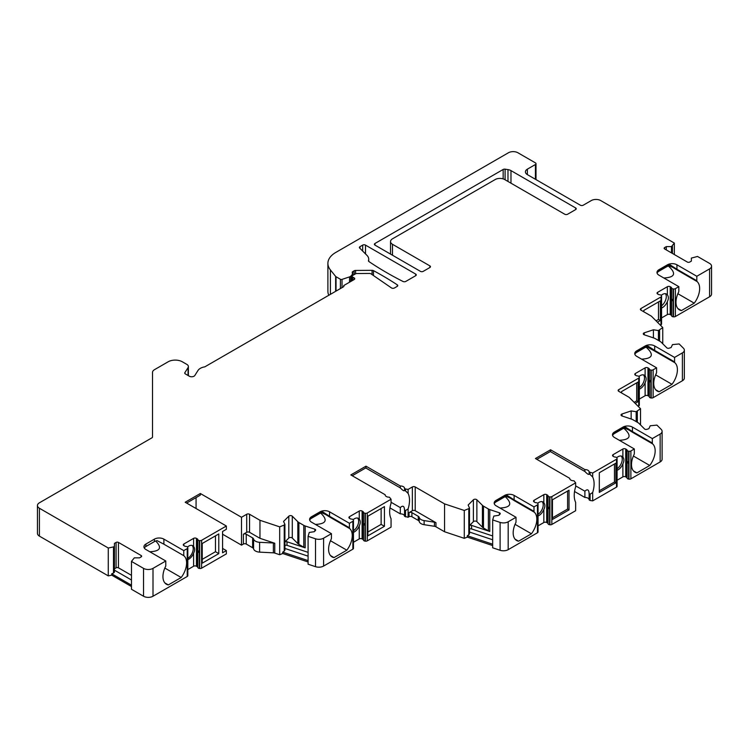 <?xml version="1.0" encoding="UTF-8"?>
<svg xmlns="http://www.w3.org/2000/svg" width="749" height="749" viewBox="0 0 749 749"><rect width="100%" height="100%" fill="white"/><g stroke="black" fill="none" stroke-linecap="round" stroke-linejoin="round"><path stroke-width="1.12" d="M617.082 468.734A8.033 4.634 120 0 0 621.464 463.041A8.033 4.634 120 0 0 621.249 456.047M614.461 463.987L614.461 482.028L599.312 490.773M643.494 374.893A8.033 4.634 -60 0 1 639.328 387.579M621.558 392.944L621.558 391.577L638.12 382.018L638.12 401.689L636.706 400.865L634.15 402.344M636.706 400.865L636.706 382.833M538.044 514.366A8.033 4.634 120 0 0 542.426 508.674A8.033 4.634 120 0 0 542.21 501.68M552.453 517.821L567.602 509.077L567.602 491.044M589.126 499.658A4.017 2.322 0 0 0 584.894 497.467L574.549 491.503M584.894 497.467L584.894 491.204C587.478 488.779 588.883 489.593 589.126 493.647L590.1 494.209L590.1 500.482L589.126 499.911L589.126 493.291M575.644 485.867L584.894 491.204M658.474 301.95L658.474 319.439L656.049 320.834M643.803 311.79L643.803 310.423L660.365 300.855L660.365 320.535L658.474 319.439M665.449 293.692A8.033 4.634 -60 0 1 665.477 300.452A8.033 4.634 -60 0 1 661.573 305.807M353.462 530.76A8.033 4.634 120 0 0 357.629 518.083M367.871 532.033L381.129 524.375L381.129 508.534M202.221 559.353L215.478 551.704L215.478 535.853M196.069 497.598L196.069 508.534M359.988 246.664L362.666 245.12A2.004 1.161 180 0 1 365.512 245.12L415.676 274.078A2.004 1.161 180 0 1 416.266 274.902A2.004 1.161 180 0 1 415.676 275.716L405.78 281.427A2.004 1.161 180 0 1 403.037 281.484A334.663 193.214 0 0 1 368.939 261.56A2.004 1.161 180 0 1 368.461 260.802A2.004 1.161 180 0 1 368.499 260.596A13.388 7.724 0 0 0 368.714 259.191A13.388 7.724 0 0 0 366.926 255.325L359.67 248.059A2.004 1.161 180 0 1 359.398 247.488A2.004 1.161 180 0 1 359.988 246.664L359.988 248.387M392.485 244.296A6.694 3.867 0 0 1 390.529 241.562A6.694 3.867 0 0 1 392.485 238.828L495.192 179.535A6.694 3.867 0 0 1 504.657 179.535L564.765 214.242A2.004 1.161 180 0 0 567.602 214.242L575.644 209.589A2.004 1.161 180 0 0 576.234 208.774A2.004 1.161 180 0 0 575.644 207.95L510.977 170.613A6.694 3.867 180 0 0 507.981 169.611L505.098 169.171A2.004 1.161 0 0 0 503.159 169.471L374.977 243.472A2.004 1.161 0 0 0 374.388 244.296A2.004 1.161 0 0 0 374.977 245.12L420.414 271.344A2.004 1.161 180 0 0 423.251 271.344L429.879 267.524A2.004 1.161 180 0 0 430.46 266.7A2.004 1.161 180 0 0 429.879 265.886L392.485 244.296L392.485 255.222M188.055 375.474L188.055 367.619L184.863 372.684A2.004 1.161 180 0 0 184.741 373.086A2.004 1.161 180 0 0 185.331 373.901L189.31 376.204A3.342 1.929 180 0 0 194.824 375.492L197.998 370.465A10.037 5.795 180 0 1 204.814 366.851L343.342 286.876A2.004 1.161 180 0 0 343.931 286.052A2.004 1.161 180 0 0 343.735 285.556L354.146 279.546A2.004 1.161 0 0 0 354.736 278.722A2.004 1.161 0 0 0 354.146 277.907L352.732 277.083A2.004 1.161 180 0 1 352.142 276.269A2.004 1.161 180 0 1 352.732 275.445L355.466 273.872A2.004 1.161 0 0 1 356.861 273.525L369.454 273.441A2.004 1.161 180 0 1 371.017 273.862L391.455 287.925A2.004 1.161 180 0 0 394.414 288L397.176 286.399A2.004 1.161 180 0 0 397.756 285.584A2.004 1.161 180 0 0 397.26 284.817L397.26 286.343M188.055 367.619A5.355 3.09 0 0 0 188.383 366.561A5.355 3.09 0 0 0 186.81 364.37L182.344 361.795A10.037 5.795 0 0 0 168.141 361.795L154.491 369.678A6.694 3.867 0 0 0 152.524 372.412L152.524 437.004A2.004 1.161 180 0 1 151.935 437.828L39.407 502.794A6.694 3.867 0 0 0 37.45 505.528A6.694 3.867 0 0 0 39.407 508.253L108.277 548.015L113.483 546.92L113.483 573.06L111.741 573.79L111.741 575.157L108.277 575.887L108.277 548.015M165.782 560.992L165.782 566.047A16.731 9.662 120 0 0 166.409 584.229A16.731 9.662 120 0 0 168.347 584.922L181.192 577.507A16.731 9.662 120 0 0 183.767 555.664L183.767 550.609L163.881 539.13A6.694 3.867 0 0 0 154.416 539.13L145.905 544.055A6.694 3.867 0 0 0 143.939 546.789A6.694 3.867 0 0 0 145.905 549.513L165.782 560.992L153.002 568.369A6.694 3.867 0 0 1 143.536 568.369L131.468 561.404L134.305 557.855L139.511 557.855L141.168 556.891A1.676 0.964 0 0 0 141.655 556.217A1.676 0.964 0 0 0 141.168 555.533L118.454 542.416A1.676 0.964 0 0 0 116.086 542.416L114.428 543.371L114.428 546.377L113.483 546.92M183.767 550.609L187.222 548.614A2.004 1.161 0 0 0 187.812 547.8A2.004 1.161 0 0 0 187.746 547.519L187.653 547.294A2.004 1.161 0 0 0 185.883 546.424A2.004 1.161 0 0 1 184.638 546.087L183.861 545.637A2.004 1.161 0 0 1 183.271 544.813A2.004 1.161 0 0 1 183.861 543.999L183.861 545.637M199.702 540.609L199.702 568.482A2.004 1.161 0 0 0 201.603 568.182L201.603 540.31A2.004 1.161 0 0 1 199.702 540.609L199.318 540.563A2.004 1.161 0 0 1 197.811 539.533A2.004 1.161 0 0 0 197.23 538.821L196.444 538.372A2.004 1.161 0 0 0 193.607 538.372L183.861 543.999M201.603 540.31L226.357 526.013L185.181 502.242L200.329 493.497L241.506 517.278L246.711 514.263A2.004 1.161 180 0 1 249.548 514.263L259.959 520.283L279.686 526.856L284.227 525.021L284.227 551.161L282.71 552.135L282.71 553.502L279.686 554.728L279.686 526.856M304.487 547.575A6.694 3.867 180 0 1 303.804 547.229L298.898 544.401A6.694 3.867 180 0 1 298.317 544.017A6.694 3.867 180 0 1 297.83 543.596L297.83 521.735L292.288 516.192A2.004 1.161 180 0 0 288.805 516.192L283.553 521.444L284.901 524.347L284.227 525.021M297.83 521.735A6.694 3.867 0 0 0 298.317 522.156A6.694 3.867 0 0 0 298.898 522.54L303.804 525.367A6.694 3.867 0 0 0 304.459 525.704A6.694 3.867 0 0 0 305.189 525.985L305.189 547.847L287.007 541.78A1.676 0.964 0 0 0 284.901 541.995M331.433 533.672L331.433 538.138A2.004 1.161 120 0 1 331.124 539.327A16.731 9.662 120 0 0 332.06 556.9A16.731 9.662 120 0 0 334.007 557.593L346.843 550.187A16.731 9.662 120 0 0 349.717 528.597A2.004 1.161 120 0 1 349.418 527.755L349.418 523.289L329.541 511.81A6.694 3.867 0 0 0 320.076 511.81L311.556 516.726A6.694 3.867 0 0 0 309.59 519.46A6.694 3.867 0 0 0 311.556 522.193L331.433 533.672L323.605 538.185A6.694 3.867 0 0 1 315.526 538.803L308.092 536.321L309.243 532.464L314.271 531.687L315.441 530.517A1.676 0.964 0 0 0 315.666 530.03A1.676 0.964 0 0 0 314.833 529.197L305.189 525.985M349.418 523.289L352.873 521.295A2.004 1.161 0 0 0 353.462 520.471A2.004 1.161 0 0 0 353.397 520.19L353.303 519.975A2.004 1.161 0 0 0 351.534 519.094A2.004 1.161 0 0 1 350.289 518.767L349.511 518.308A2.004 1.161 0 0 1 348.922 517.493A2.004 1.161 0 0 1 349.511 516.67L349.511 518.308M365.353 513.29L365.353 541.162A2.004 1.161 0 0 0 367.263 540.853L367.263 512.981A2.004 1.161 0 0 1 365.353 513.29L364.969 513.234A2.004 1.161 0 0 1 363.462 512.213A2.004 1.161 0 0 0 362.881 511.492L362.104 511.043A2.004 1.161 0 0 0 359.258 511.043L349.511 516.67M367.263 512.981L391.062 499.237L389.396 497.186A4.017 2.322 0 0 1 385.155 494.864A4.017 2.322 0 0 1 385.164 494.743L350.832 474.922L365.98 466.178L400.303 485.998A4.017 2.322 0 0 1 404.544 488.311A4.017 2.322 0 0 1 404.544 488.442L405.518 489.003L405.518 490.904L404.544 490.333L404.544 488.442M435.955 522.699A3.342 1.929 0 0 0 434.448 522.193L424.121 520.592A6.694 3.867 180 0 1 419.225 517.409A3.342 1.929 0 0 0 418.279 516.314L411.894 512.625A2.004 1.161 0 0 0 409.048 512.625L412.362 510.715A2.004 1.161 0 0 1 415.199 510.715L435.955 522.699L435.955 526.79A3.342 1.929 0 0 0 434.448 526.294L424.121 524.693A6.694 3.867 180 0 1 419.225 521.51A3.342 1.929 0 0 0 418.279 520.415L411.894 516.726A2.004 1.161 0 0 0 409.048 516.726L408.102 517.278L408.102 508.899A23.425 13.529 120 0 0 408.102 493.404L408.102 489.406L405.518 489.003M408.102 489.406L412.362 486.944A2.004 1.161 180 0 1 415.199 486.944L444.55 503.88L464.277 510.462L468.808 508.627L468.808 534.767L467.301 535.741L467.301 537.108L464.277 538.334L464.277 510.462M489.069 531.181A6.694 3.867 180 0 1 488.385 530.835L483.479 528.008A6.694 3.867 180 0 1 482.908 527.624A6.694 3.867 180 0 1 482.422 527.202L482.422 505.341L476.87 499.798A2.004 1.161 180 0 0 473.387 499.798L468.134 505.051L469.483 507.953L468.808 508.627M482.422 505.341A6.694 3.867 0 0 0 482.908 505.762A6.694 3.867 0 0 0 483.479 506.146L488.385 508.974A6.694 3.867 0 0 0 489.05 509.311A6.694 3.867 0 0 0 489.771 509.592L489.771 531.453L471.589 525.386A1.676 0.964 0 0 0 469.483 525.601M515.069 539.168L518.589 541.199A16.731 9.662 120 0 1 516.641 540.506A16.731 9.662 120 0 1 515.705 522.933A2.004 1.161 120 0 0 516.014 521.744L516.014 517.278L508.187 521.791A6.694 3.867 0 0 1 500.107 522.409L492.673 519.928L493.825 516.07L498.853 515.293L500.023 514.123A1.676 0.964 0 0 0 500.248 513.636A1.676 0.964 0 0 0 499.414 512.803L489.771 509.592M516.014 517.278L496.138 505.8A6.694 3.867 0 0 1 494.171 503.066A6.694 3.867 0 0 1 496.138 500.332L496.138 501.156A6.694 3.867 0 0 0 494.593 502.542L494.303 503.805M518.589 541.199L531.425 533.784A16.731 9.662 120 0 0 534.299 512.194A2.004 1.161 120 0 1 534 511.361L534 506.886L514.123 495.417A6.694 3.867 0 0 0 504.657 495.417L496.138 500.332M534 506.886L537.454 504.892A2.004 1.161 0 0 0 538.044 504.077A2.004 1.161 0 0 0 537.979 503.796L537.885 503.571A2.004 1.161 0 0 0 536.115 502.701A2.004 1.161 0 0 1 534.87 502.364L534.093 501.914A2.004 1.161 0 0 1 533.503 501.1A2.004 1.161 0 0 1 534.093 500.276L534.093 501.914M549.935 496.896L549.935 524.768A2.004 1.161 0 0 0 551.844 524.459L551.844 496.587A2.004 1.161 0 0 1 549.935 496.896L549.56 496.84A2.004 1.161 0 0 1 548.043 495.819A2.004 1.161 0 0 0 547.463 495.098L546.686 494.649A2.004 1.161 0 0 0 543.84 494.649L534.093 500.276M551.844 496.587L575.644 482.843L573.977 480.783A4.017 2.322 0 0 1 569.736 478.471A4.017 2.322 0 0 1 569.746 478.339L535.423 458.528L550.562 449.784L550.562 451.422L536.836 459.343M617.026 486.035A2.004 1.161 0 0 1 617.082 486.316A2.004 1.161 0 0 1 616.493 487.131L592.684 500.875L592.684 492.505A23.425 13.529 120 0 0 592.684 477.01L592.684 473.003L589.126 472.039A4.017 2.322 0 0 0 589.126 471.917A4.017 2.322 0 0 0 584.894 469.595L550.562 449.784M592.684 473.003L616.493 459.259A2.004 1.161 0 0 0 617.082 458.444A2.004 1.161 0 0 0 617.026 458.163L616.923 457.939A2.004 1.161 0 0 0 615.154 457.068A2.004 1.161 0 0 1 613.908 456.731L613.131 456.281A2.004 1.161 0 0 1 612.542 455.467A2.004 1.161 0 0 1 613.131 454.643L613.131 456.281M628.973 451.263L628.973 479.135A2.004 1.161 0 0 0 630.883 478.826L630.883 450.954A2.004 1.161 0 0 1 628.973 451.263L628.598 451.207A2.004 1.161 0 0 1 627.082 450.186A2.004 1.161 0 0 0 626.501 449.466L625.724 449.016A2.004 1.161 0 0 0 622.887 449.016L613.131 454.643M630.883 450.954L634.337 448.96L614.461 437.482A6.694 3.867 0 0 1 612.495 434.748A6.694 3.867 0 0 1 614.461 432.023L614.461 432.838A6.694 3.867 0 0 0 612.916 434.223L612.616 435.487M634.337 448.96L634.337 453.435A2.004 1.161 120 0 1 634.029 454.624A16.731 9.662 120 0 0 634.965 472.198A16.731 9.662 120 0 0 636.912 472.891L649.748 465.475A16.731 9.662 120 0 0 652.622 443.885A2.004 1.161 120 0 1 652.323 443.043L652.323 438.577L632.446 427.099A6.694 3.867 0 0 0 622.981 427.099L614.461 432.023M652.323 438.577L660.15 434.064A6.694 3.867 0 0 0 662.107 431.33A6.694 3.867 0 0 0 661.208 429.392L656.92 425.104L650.235 425.769L648.887 428.671L646.864 429.346A1.676 0.964 0 0 1 644.58 428.99L639.009 423.428A6.694 3.867 0 0 0 638.523 423.007A6.694 3.867 0 0 0 637.951 422.633L633.045 419.796A6.694 3.867 0 0 0 632.381 419.459A6.694 3.867 0 0 0 631.65 419.178L622.044 415.976A2.004 1.161 180 0 1 621.043 414.974A2.004 1.161 180 0 1 622.044 413.972L631.154 410.929L631.154 419.009M618.721 391.306L618.721 389.667A2.004 1.161 180 0 0 618.131 390.482A2.004 1.161 180 0 0 618.721 391.306L629.132 397.316L640.517 408.701L636.182 411.707L631.154 410.929M618.721 389.667L638.738 378.105A2.004 1.161 0 0 0 639.328 377.29A2.004 1.161 0 0 0 639.262 377.009L639.169 376.784A2.004 1.161 0 0 0 637.399 375.914A2.004 1.161 0 0 1 636.154 375.577L635.377 375.127A2.004 1.161 0 0 1 634.787 374.313A2.004 1.161 0 0 1 635.377 373.489L635.377 375.127M651.218 370.109L651.218 397.981A2.004 1.161 0 0 0 653.128 397.672L653.128 369.8A2.004 1.161 0 0 1 651.218 370.109L650.844 370.053A2.004 1.161 0 0 1 649.327 369.032A2.004 1.161 0 0 0 648.746 368.311L647.969 367.862A2.004 1.161 0 0 0 645.123 367.862L635.377 373.489M653.128 369.8L656.583 367.806L636.706 356.327A6.694 3.867 0 0 1 634.74 353.594A6.694 3.867 0 0 1 636.706 350.86L636.706 351.684A6.694 3.867 0 0 0 635.161 353.069L634.862 354.333M656.583 367.806L656.583 372.272A2.004 1.161 120 0 1 656.274 373.461A16.731 9.662 120 0 0 657.21 391.044A16.731 9.662 120 0 0 659.157 391.736L671.993 384.321A16.731 9.662 120 0 0 674.868 362.731A2.004 1.161 120 0 1 674.568 361.889L674.568 357.423L654.692 345.944A6.694 3.867 0 0 0 645.226 345.944L636.706 350.86M674.568 357.423L682.386 352.901A6.694 3.867 0 0 0 684.352 350.176A6.694 3.867 0 0 0 683.453 348.238L679.165 343.95L672.48 344.615L671.132 347.517L669.11 348.191A1.676 0.964 0 0 1 666.825 347.836L661.255 342.274A6.694 3.867 0 0 0 660.768 341.853A6.694 3.867 0 0 0 660.197 341.469L655.281 338.642A6.694 3.867 0 0 0 654.626 338.305A6.694 3.867 0 0 0 653.896 338.024L644.29 334.822A2.004 1.161 180 0 1 643.288 333.82A2.004 1.161 180 0 1 644.29 332.818L653.4 329.775L653.4 337.855M640.966 310.152L640.966 308.513A2.004 1.161 180 0 0 640.376 309.328A2.004 1.161 180 0 0 640.966 310.152L651.377 316.162L662.762 327.547L658.427 330.552L653.4 329.775M640.966 308.513L660.983 296.95A2.004 1.161 0 0 0 661.573 296.136A2.004 1.161 0 0 0 661.507 295.846L661.414 295.63A2.004 1.161 0 0 0 659.644 294.76A2.004 1.161 0 0 1 658.399 294.423L657.622 293.973A2.004 1.161 0 0 1 657.032 293.149A2.004 1.161 0 0 1 657.622 292.335L657.622 293.973M673.463 288.945L673.463 316.818A2.004 1.161 0 0 0 675.373 316.518L675.373 288.646A2.004 1.161 0 0 1 673.463 288.945L673.089 288.899A2.004 1.161 0 0 1 671.572 287.869A2.004 1.161 0 0 0 670.992 287.157L670.215 286.708A2.004 1.161 0 0 0 667.368 286.708L657.622 292.335M675.373 288.646L678.828 286.652L658.951 275.173A6.694 3.867 0 0 1 656.985 272.439A6.694 3.867 0 0 1 658.951 269.706L658.951 270.529A6.694 3.867 0 0 0 657.407 271.915L657.107 273.179M678.828 286.652L678.828 291.118A2.004 1.161 120 0 1 678.519 292.307A16.731 9.662 120 0 0 679.455 309.889A16.731 9.662 120 0 0 681.403 310.573L694.239 303.167A16.731 9.662 120 0 0 697.113 281.577A2.004 1.161 120 0 1 696.813 280.735L696.813 276.269L676.937 264.79A6.694 3.867 0 0 0 667.471 264.79L658.951 269.706M696.813 276.269L709.593 268.891A6.694 3.867 0 0 0 711.55 266.157A6.694 3.867 0 0 0 709.593 263.423L697.516 256.458L691.364 258.096L691.364 261.101L689.707 262.056A1.676 0.964 0 0 1 687.348 262.056L664.625 248.94A1.676 0.964 0 0 1 664.138 248.256A1.676 0.964 0 0 1 664.625 247.573L664.625 248.94M527.371 174.62A6.694 3.867 180 0 1 525.414 171.886A6.694 3.867 180 0 1 527.371 169.152L527.371 174.62L580.381 205.217A2.004 1.161 180 0 0 583.218 205.217L591.27 200.573A6.694 3.867 0 0 1 600.735 200.573L674.334 243.069L671.488 246.618L666.282 246.618L664.625 247.573M328.811 295.265A26.777 15.457 0 0 1 327.893 291.267L327.893 263.395A26.777 15.457 0 0 1 335.739 252.469L508.44 152.759A6.694 3.867 0 0 1 517.905 152.759L535.423 162.87A2.004 1.161 0 0 1 536.003 163.685A2.004 1.161 0 0 1 535.423 164.508L527.371 169.152M327.893 263.395A26.777 15.457 0 0 0 330.403 269.93L330.403 294.348M340.411 288.571L340.411 279.265L336.039 276.737A2.004 1.161 0 0 1 335.814 276.587A2.004 1.161 0 0 1 335.636 276.409L330.403 269.93M340.411 279.265A1.339 0.777 0 0 0 342.021 279.386L349.53 276.887A3.342 1.929 0 0 0 350.757 276.175L350.757 281.502M352.414 275.679L352.414 273.479A6.694 3.867 0 0 1 351.524 275.407L350.757 276.175M352.414 273.479A6.694 3.867 0 0 0 352.255 272.645A2.004 1.161 180 0 1 352.217 272.402A2.004 1.161 180 0 1 352.798 271.578L352.798 275.407M397.26 284.817A334.663 193.214 180 0 0 373.451 270.642A2.004 1.161 180 0 0 372.066 270.333L355.578 270.445A2.004 1.161 180 0 0 354.174 270.782L352.798 271.578M575.644 482.843L575.644 486.85A23.425 13.529 120 0 0 575.644 502.345L575.644 510.715L551.844 524.459M569.025 509.9L569.025 490.221L552.453 499.789L552.453 519.46L569.025 509.9L567.602 509.077M615.875 482.843L615.875 463.172L599.312 472.731L599.312 492.411L615.875 482.843L614.461 482.028M508.187 521.791L508.187 549.663L537.454 532.764A2.004 1.161 0 0 0 538.044 531.949A2.004 1.161 0 0 0 537.979 531.668M630.883 478.826L660.15 461.936A6.694 3.867 180 0 0 662.107 459.203L662.107 431.33M537.688 503.291A8.033 4.634 -60 0 1 542.988 501.98A8.033 4.634 -60 0 1 543.84 502.757C545.188 504.545 545.188 506.792 543.84 509.489A8.033 4.634 -60 0 1 538.044 515.949M548.043 495.819L548.043 523.691A2.004 1.161 0 0 0 547.463 522.971L546.686 522.521A2.004 1.161 0 0 0 543.84 522.521L538.044 525.873M548.043 523.691A2.004 1.161 0 0 0 549.56 524.712L549.935 524.768M548.708 507.242C549.054 508.927 548.914 509.105 548.305 507.775L548.708 507.242M711.55 266.157L711.55 294.029A6.694 3.867 180 0 1 709.593 296.763L675.373 316.518M673.463 316.818L673.089 316.771A2.004 1.161 0 0 1 671.572 315.741A2.004 1.161 0 0 0 670.992 315.029L670.215 314.58A2.004 1.161 0 0 0 667.368 314.58L661.573 317.922M660.384 325.169L660.983 324.823A2.004 1.161 0 0 0 661.573 323.999A2.004 1.161 0 0 0 661.507 323.718M684.352 350.176L684.352 378.048A6.694 3.867 180 0 1 682.386 380.773L653.128 397.672M651.218 397.981L650.844 397.925A2.004 1.161 0 0 1 649.327 396.895A2.004 1.161 0 0 0 648.746 396.184L647.969 395.734A2.004 1.161 0 0 0 645.123 395.734L639.328 399.077M638.139 406.323L638.738 405.977A2.004 1.161 0 0 0 639.328 405.162A2.004 1.161 0 0 0 639.262 404.881M628.973 479.135L628.598 479.079A2.004 1.161 0 0 1 627.082 478.059A2.004 1.161 0 0 0 626.501 477.338L625.724 476.888A2.004 1.161 0 0 0 622.887 476.888L617.082 480.24M592.684 500.875L590.1 500.482M508.187 549.663A6.694 3.867 180 0 1 500.107 550.281L492.673 547.8L492.673 519.928M492.673 545.572L467.301 537.108M435.955 526.79L444.55 531.753L464.277 538.334M408.102 517.278L404.544 516.314L404.544 510.041L405.518 510.603L405.518 516.876M404.544 516.052A4.017 2.322 0 0 0 400.303 513.87L400.303 507.597C402.887 505.172 404.301 505.987 404.544 510.041L404.544 509.685M389.967 507.897L400.303 513.87M367.263 540.853L391.062 527.109L391.062 518.739A23.425 13.529 120 0 1 391.062 503.244L391.062 499.237M365.353 541.162L364.969 541.106A2.004 1.161 0 0 1 363.462 540.085A2.004 1.161 0 0 0 362.881 539.364L362.104 538.915A2.004 1.161 0 0 0 359.258 538.915L353.462 542.267M323.605 538.185L323.605 566.057L352.873 549.167A2.004 1.161 0 0 0 353.462 548.343A2.004 1.161 0 0 0 353.397 548.062M323.605 566.057A6.694 3.867 180 0 1 315.526 566.675L308.092 564.194L308.092 536.321M308.092 561.965L282.71 553.502M259.959 520.283L259.959 538.316L274.761 543.25L274.761 553.08L279.686 554.728M274.761 553.08A3.342 1.929 0 0 0 273.385 552.837L259.613 552.135A6.694 3.867 180 0 1 253.574 548.839A3.342 1.929 0 0 0 252.628 547.744L246.234 544.055A2.004 1.161 0 0 0 243.397 544.055L241.506 545.15L241.506 517.278M222.575 534.215L241.506 545.15M201.603 568.182L226.357 553.886L226.357 550.609L222.575 552.799L222.575 531.481L226.357 529.3L226.357 526.013M199.702 568.482L199.318 568.435A2.004 1.161 0 0 1 197.811 567.405A2.004 1.161 0 0 0 197.23 566.693L196.444 566.244A2.004 1.161 0 0 0 193.607 566.244L187.812 569.586M153.002 568.369L153.002 596.241L187.222 576.487A2.004 1.161 0 0 0 187.812 575.672A2.004 1.161 0 0 0 187.746 575.391M153.002 596.241A6.694 3.867 180 0 1 143.536 596.241L131.468 589.276L131.468 561.404M131.468 586.542L111.741 575.157M39.407 508.253L39.407 536.125L108.277 575.887M39.407 536.125A6.694 3.867 180 0 1 37.45 533.4L37.45 505.528M343.735 285.556L343.735 286.558M674.334 243.069L674.334 254.548M660.365 320.535L657.435 322.22M661.217 295.34A8.033 4.634 -60 0 1 666.516 294.039A8.033 4.634 -60 0 1 667.368 294.816C668.717 296.604 668.717 298.842 667.368 301.547A8.033 4.634 -60 0 1 661.573 307.998M672.237 299.291C672.583 300.986 672.443 301.164 671.834 299.825L672.237 299.291M677.882 308.541L681.403 310.573M657.257 272.477L657.407 271.915M668.857 265.586L669.868 264.715A6.694 3.867 0 0 0 667.471 265.605L658.951 270.529A2.004 1.161 -120 0 1 658.53 271.447L657.248 272.542M676.937 264.79L676.937 269.256L669.868 264.715M669.278 265.717L672.892 267.402M672.911 267.402L677.236 270.099A2.004 1.161 -60 0 1 676.937 269.256L696.813 280.735M677.882 293.72L694.239 303.167M663.82 277.991C675.074 277.42 676.562 273.413 668.314 265.961M353.107 519.684A8.033 4.634 -60 0 1 358.397 518.383A8.033 4.634 -60 0 1 359.258 519.16C360.606 520.939 360.606 523.186 359.258 525.882A8.033 4.634 -60 0 1 353.462 532.342M364.126 523.635C364.473 525.321 364.332 525.498 363.724 524.169L364.126 523.635M384.443 526.294L384.443 506.614L367.871 516.183L367.871 535.853L384.443 526.294L381.129 524.375M365.98 466.178L365.98 467.816L352.255 475.737M365.755 467.947L400.303 487.889L400.303 485.998M391.062 502.261L400.303 507.597M400.303 487.889C402.906 490.586 404.32 491.4 404.544 490.333L404.544 490.436M405.518 510.603L408.102 508.899M408.102 493.404L405.518 490.904M308.092 560.598L282.71 552.135M308.092 556.17L284.901 548.446M284.901 524.347L284.901 550.197L284.227 551.161M308.092 552.359L287.007 545.338A1.676 0.964 0 0 0 284.901 545.544M297.83 543.596L292.288 538.054A2.004 1.161 0 0 0 288.805 538.054L284.901 541.958M274.761 543.25A3.342 1.929 0 0 0 273.385 542.997L259.613 542.304A6.694 3.867 180 0 1 253.574 538.999A3.342 1.929 0 0 0 252.628 537.904L246.234 534.215A2.004 1.161 0 0 0 243.397 534.215L243.397 544.055M243.397 534.215L246.711 532.305A2.004 1.161 0 0 1 249.548 532.305L259.959 538.316M218.783 553.614L218.783 533.943L202.221 543.502L202.221 563.182L218.783 553.614L215.478 551.704M187.812 559.662A8.033 4.634 -60 0 0 193.607 553.211C194.955 550.515 194.955 548.268 193.607 546.48A8.033 4.634 -60 0 0 192.746 545.703A8.033 4.634 -60 0 0 187.456 547.013M198.476 550.955C198.822 552.65 198.682 552.828 198.073 551.498L198.476 550.955M192.118 545.441A8.033 4.634 -60 0 1 192.427 552.528A8.033 4.634 -60 0 1 187.812 558.38M149.763 551.751C160.305 551.264 162.28 547.688 155.698 541.021M163.881 539.13L163.881 544.186L183.767 555.664M164.836 568.06L181.192 577.507M163.881 544.186L157.103 540.647A6.694 3.867 0 0 0 154.416 541.593L145.905 546.508A6.694 3.867 0 0 0 144.285 548.015M164.836 582.891L168.347 584.922M499.995 508.028C510.884 507.504 512.634 503.721 505.257 496.671M506.464 496.344L510.078 498.019M510.097 498.029L514.423 500.725A2.004 1.161 -60 0 1 514.123 499.883L507.064 495.342A6.694 3.867 0 0 0 504.657 496.231L496.138 501.156A2.004 1.161 -120 0 1 495.716 502.073L494.434 503.169M515.069 524.347L531.425 533.784M506.052 496.203L507.064 495.342M494.443 503.103L494.593 502.542M226.357 550.609L222.575 548.427M200.329 493.497L200.329 495.136L186.604 503.066M131.468 580.007L114.428 570.167M114.428 546.377L114.428 572.217L113.483 573.06M131.468 585.175L111.741 573.79M131.468 575.335L118.454 567.826A1.676 0.964 0 0 0 116.086 567.826L114.428 568.781M330.487 555.561L334.007 557.593M309.861 519.497L309.712 520.199M321.461 512.597L322.473 511.736A6.694 3.867 0 0 0 320.076 512.625L311.556 517.55A6.694 3.867 0 0 0 310.011 518.935M329.541 511.81L329.541 516.276L322.473 511.736M321.883 512.737L325.497 514.413M325.515 514.423L329.841 517.119A2.004 1.161 -60 0 1 329.541 516.276L349.418 527.755M330.487 540.741L346.843 550.187M315.413 524.422C326.302 523.897 328.053 520.115 320.675 513.065M444.55 503.88L444.55 531.753M492.673 539.776L469.483 532.043M469.483 507.953L469.483 533.803L468.808 534.767M492.673 544.205L467.301 535.741M492.673 535.966L471.589 528.944A1.676 0.964 0 0 0 469.483 529.15M482.422 527.202L476.87 521.65A2.004 1.161 0 0 0 473.387 521.65L469.483 525.564M638.972 376.504A8.033 4.634 -60 0 1 644.271 375.193A8.033 4.634 -60 0 1 645.123 375.97C646.471 377.758 646.471 380.005 645.123 382.702A8.033 4.634 -60 0 1 639.328 389.152M649.992 380.445C650.338 382.14 650.207 382.318 649.589 380.988L649.992 380.445M638.12 401.689L635.189 403.383M616.727 457.658A8.033 4.634 -60 0 1 622.026 456.347A8.033 4.634 -60 0 1 622.887 457.124C624.226 458.912 624.226 461.159 622.887 463.856A8.033 4.634 -60 0 1 617.082 470.316M627.756 461.599C628.093 463.294 627.962 463.472 627.344 462.142L627.756 461.599M633.392 470.859L636.912 472.891M612.766 434.794L612.916 434.223M624.376 427.894L625.387 427.033A6.694 3.867 0 0 0 622.981 427.922L614.461 432.838A2.004 1.161 -120 0 1 614.04 433.755L612.757 434.86M632.446 427.099L632.446 431.574L625.387 427.033M624.788 428.035L628.402 429.711M628.42 429.72L632.746 432.407A2.004 1.161 -60 0 1 632.446 431.574L652.323 443.043M633.392 456.029L649.748 465.475M619.339 440.3C630.583 439.729 632.081 435.721 623.823 428.269M662.762 327.547L662.762 343.782M659.588 330.169L659.588 341.123M658.427 330.552L658.427 340.449M655.637 389.705L659.157 391.736M635.012 353.64L635.161 353.069M646.612 346.74L647.623 345.869A6.694 3.867 0 0 0 645.226 346.768L636.706 351.684A2.004 1.161 -120 0 1 636.285 352.601L635.002 353.706M654.692 345.944L654.692 350.42L647.623 345.869M647.033 346.871L654.991 351.253A2.004 1.161 -60 0 1 654.692 350.42L674.568 361.889M655.637 374.875L671.993 384.321M641.584 359.146C652.828 358.574 654.326 354.567 646.069 347.115M640.517 408.701L640.517 424.936M637.343 411.323L637.343 422.277M636.182 411.707L636.182 421.612M672.433 246.075L672.433 253.452M671.488 246.618L671.488 252.9M666.282 246.618L666.282 249.894M550.337 451.553L584.894 471.496L584.894 469.595M590.1 472.61L590.1 474.501L589.126 473.939L589.126 472.039M584.894 471.496C587.488 474.192 588.901 475.006 589.126 473.939L589.135 474.033M590.1 494.209L592.684 492.505M592.684 477.01L590.1 474.501M616.493 487.131L616.493 459.259M537.454 532.764L537.454 504.892M660.15 434.064L660.15 461.936M546.686 494.649L546.686 522.521M543.84 509.489L543.84 522.521M543.84 494.649L543.84 502.757M547.463 495.098L547.463 522.971M549.56 496.84L549.56 524.712M354.146 277.907L354.146 279.546M352.732 280.36L352.732 277.083M373.451 270.642L373.451 275.538M372.066 270.333L372.066 274.583M355.578 270.445L355.578 273.806M354.174 270.782L354.174 274.611M336.039 276.737L336.039 291.089M342.021 287.635L342.021 279.386M349.53 276.887L349.53 282.214M351.524 275.407L351.524 281.062M335.636 276.409L335.636 291.324M709.593 268.891L709.593 296.763M660.983 324.823L660.983 296.95M670.215 286.708L670.215 314.58M667.368 301.547L667.368 314.58M667.368 286.708L667.368 294.816M670.992 287.157L670.992 315.029M671.572 287.869L671.572 315.741M673.089 288.899L673.089 316.771M669.306 265.661L667.05 266.532A2.004 1.161 -120 0 0 667.471 265.605L667.471 264.79M697.113 281.577L677.236 270.099M362.104 511.043L362.104 538.915M359.258 525.882L359.258 538.915M359.258 511.043L359.258 519.16M362.881 511.492L362.881 539.364M363.462 512.213L363.462 540.085M364.969 513.234L364.969 541.106M352.873 549.167L352.873 521.295M412.362 510.715L412.362 486.944M409.048 512.625L409.048 516.726M315.526 538.803L315.526 566.675M288.805 516.192L288.805 538.054M292.288 516.192L292.288 538.054M298.898 544.401L298.898 522.54M303.804 525.367L303.804 547.229M287.007 541.78L287.007 545.338M314.833 529.197L314.833 531.125M187.222 576.487L187.222 548.614M246.711 532.305L246.711 514.263M196.444 538.372L196.444 566.244M193.607 553.211L193.607 566.244M193.607 538.372L193.607 546.48M197.23 538.821L197.23 566.693M197.811 539.533L197.811 567.405M199.318 540.563L199.318 568.435M154.416 539.13L154.416 541.593M145.905 544.055L145.905 546.508M534.299 512.194L514.423 500.725M506.493 496.287L504.236 497.149A2.004 1.161 -120 0 0 504.657 496.231L504.657 495.417M514.123 495.417L514.123 499.883L534 511.361M143.536 568.369L143.536 596.241M184.863 372.684L184.863 373.479M116.086 542.416L116.086 567.826M118.454 542.416L118.454 567.826M141.168 555.533L141.168 556.891M246.234 544.055L246.234 534.215M252.628 547.744L252.628 537.904M253.574 548.839L253.574 538.999M259.613 552.135L259.613 542.304M273.385 552.837L273.385 542.997M249.548 532.305L249.548 514.263M311.556 516.726L311.556 517.55A2.004 1.161 -120 0 1 311.135 518.467L309.852 519.563M321.911 512.681L319.654 513.552A2.004 1.161 -120 0 0 320.076 512.625L320.076 511.81M349.717 528.597L329.841 517.119M411.894 516.726L411.894 512.625M434.448 526.294L434.448 522.193M415.199 510.715L415.199 486.944M500.107 522.409L500.107 550.281M473.387 499.798L473.387 521.65M476.87 499.798L476.87 521.65M483.479 528.008L483.479 506.146M488.385 508.974L488.385 530.835M471.589 525.386L471.589 528.944M499.414 512.803L499.414 514.732M424.121 524.693L424.121 520.592M419.225 521.51L419.225 517.409M418.279 520.415L418.279 516.314M647.969 367.862L647.969 395.734M645.123 382.702L645.123 395.734M645.123 367.862L645.123 375.97M648.746 368.311L648.746 396.184M649.327 369.032L649.327 396.895M650.844 370.053L650.844 397.925M682.386 352.901L682.386 380.773M638.738 405.977L638.738 378.105M625.724 449.016L625.724 476.888M622.887 463.856L622.887 476.888M622.887 449.016L622.887 457.124M626.501 449.466L626.501 477.338M627.082 450.186L627.082 478.059M628.598 451.207L628.598 479.079M624.816 427.969L622.559 428.84A2.004 1.161 -120 0 0 622.981 427.922L622.981 427.099M652.622 443.885L632.746 432.407M644.29 332.818L644.29 334.822M647.061 346.815L644.805 347.686A2.004 1.161 -120 0 0 645.226 346.768L645.226 345.944M674.868 362.731L654.991 351.253M622.044 413.972L622.044 415.976M535.423 164.508L535.423 179.264M362.666 245.12L362.666 251.065M415.676 274.078L415.676 275.716M365.512 245.12L365.512 253.902M510.977 170.613L510.977 183.187M575.644 207.95L575.644 209.589M429.879 265.886L429.879 267.524M505.098 169.171L505.098 179.788M507.981 169.611L507.981 181.455M503.159 169.471L503.159 178.88M374.977 245.12L374.977 243.472M352.142 280.706L352.142 276.269M661.573 323.999L661.573 296.136M657.388 272.271L657.135 273.235M667.05 266.532L658.53 271.447M668.979 265.661L672.864 267.44M353.462 548.343L353.462 520.471M187.812 575.672L187.812 547.8M538.044 531.949L538.044 504.077M504.236 497.149L495.716 502.073M494.574 502.888L494.321 503.862M506.165 496.287L510.05 498.066M188.383 375.661L188.383 366.561M309.992 519.291L309.74 520.255M319.654 513.552L311.135 518.467M321.583 512.681L325.469 514.46M617.082 486.316L617.082 458.444M612.897 434.579L612.645 435.543M622.559 428.84L614.04 433.755M624.488 427.969L628.374 429.748M639.328 405.162L639.328 377.29M635.143 353.425L634.89 354.389M644.805 347.686L636.285 352.601M646.733 346.815L650.619 348.594M536.003 163.685L536.003 179.601M368.714 261.373L368.714 259.191M390.529 241.562L390.529 254.098"/></g></svg>

